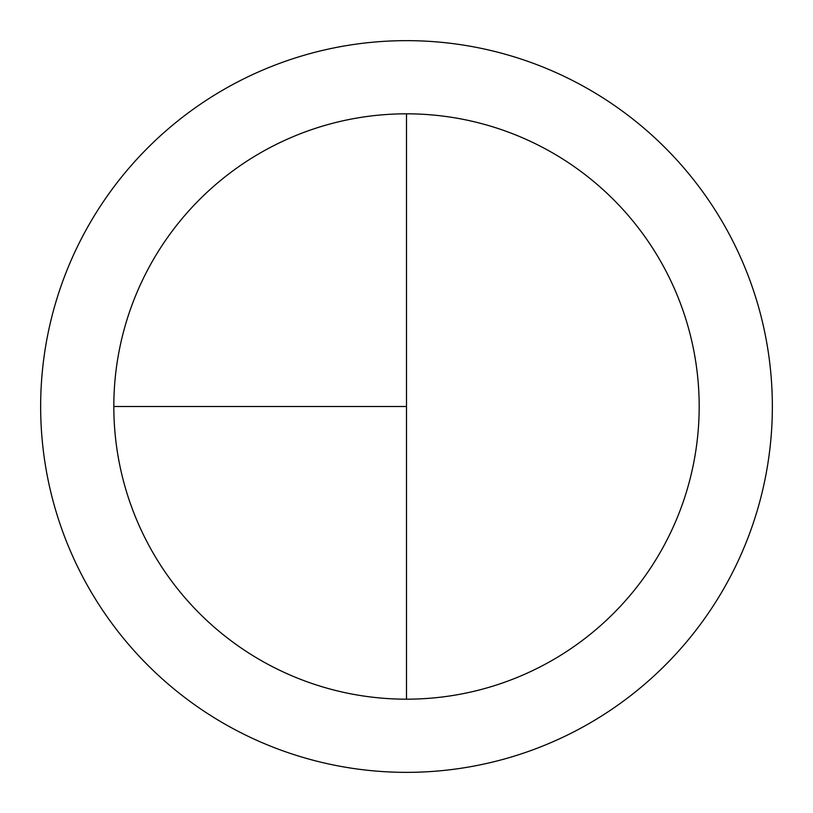 <?xml version="1.0" encoding="UTF-8"?>
<svg xmlns="http://www.w3.org/2000/svg" width="813" height="813" viewBox="0 0 813 813"><rect width="100%" height="100%" fill="white"/><g stroke="black" fill="none" stroke-linecap="round" stroke-linejoin="round"><path stroke-width="1.22" d="M406.5 40.65A365.85 365.85 0 0 0 40.65 406.5A365.85 365.85 0 0 0 406.5 772.35A365.85 365.85 0 0 0 772.35 406.5A365.85 365.85 0 0 0 406.5 40.65M113.82 406.5L406.5 406.5L406.5 113.82A292.68 292.68 0 0 0 113.82 406.5A292.68 292.68 0 0 0 406.5 699.18A292.68 292.68 0 0 0 699.18 406.5A292.68 292.68 0 0 0 406.5 113.82L406.5 699.18"/></g></svg>
